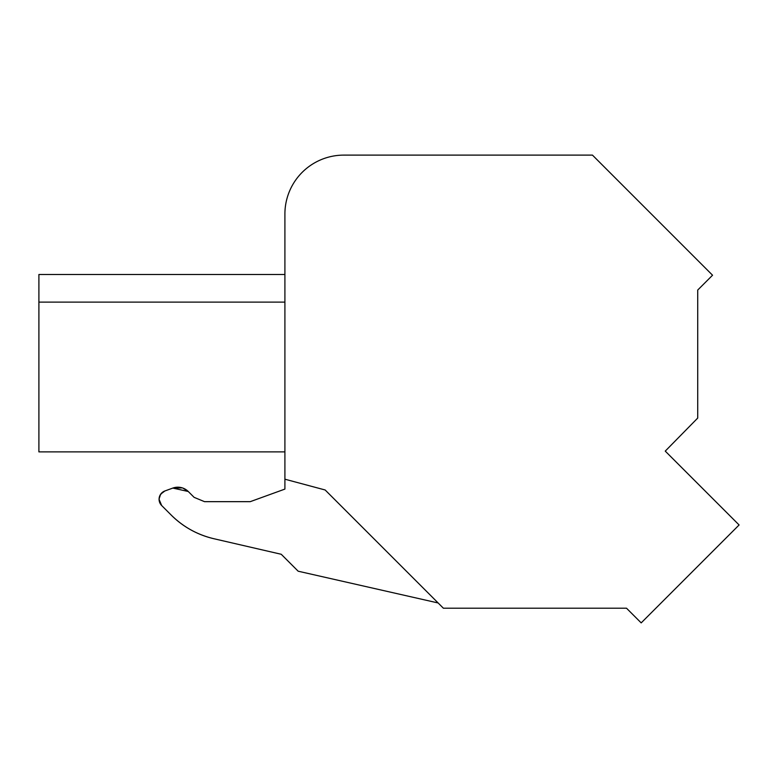 <?xml version="1.0" encoding="UTF-8"?>
<svg xmlns="http://www.w3.org/2000/svg" width="778" height="778" viewBox="0 0 778 778"><rect width="100%" height="100%" fill="white"/><g stroke="black" fill="none" stroke-linecap="round" stroke-linejoin="round"><path stroke-width="1.17" d="M284.904 489.09L250.253 501.664L204.526 501.664L250.253 501.664L284.904 489.09L284.904 214.038A58.924 58.924 0 0 1 343.827 155.114L396.624 155.114M343.827 155.114L592.457 155.114L712.551 275.218L697.72 290.048L697.72 418.068L665.248 451.114L739.1 524.965L641.189 622.886L626.504 608.202L443.372 608.202L325.155 489.984L284.904 479.199M284.904 240.451L284.904 214.038M204.526 501.664L194.111 497.346L188.266 491.502A14.733 14.733 0 0 0 172.813 488.078L164.887 490.967A8.84 8.84 0 0 0 161.659 505.515L171.238 515.094A88.381 88.381 0 0 0 213.853 538.716L281.237 554.276L298.169 571.208L438.14 602.969M244.487 451.882L38.9 451.882L38.9 274.498L284.904 274.498M182.84 488.059L188.266 491.502L172.813 488.078L164.887 490.967C158.556 494.662 157.477 499.515 161.659 505.515L171.238 515.094C183.238 526.939 197.447 534.807 213.853 538.716C197.447 534.807 183.238 526.939 171.238 515.094M182.363 487.894L172.813 488.078M164.887 490.967L160.774 494.069M160.579 494.341L159.072 499.038M159.072 499.35L161.659 505.515M38.9 451.882L284.904 451.882M38.9 302.117L284.904 302.117M251.858 451.882L278.962 451.882L251.858 451.882"/></g></svg>
